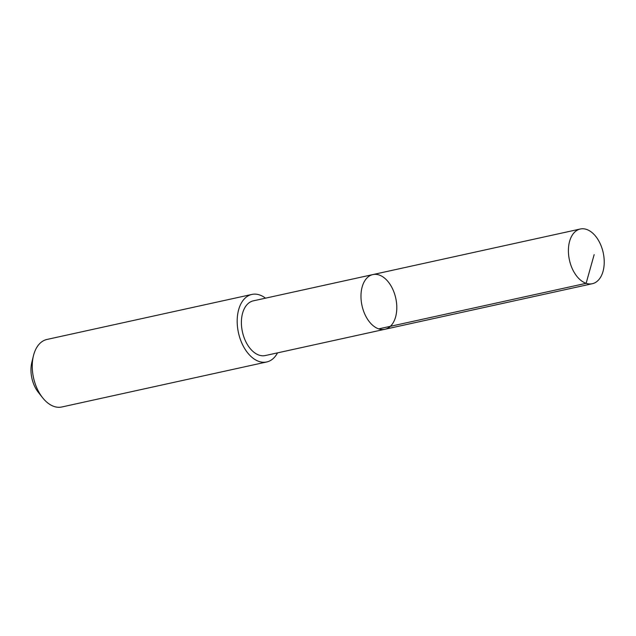 <?xml version="1.0" encoding="UTF-8"?>
<svg xmlns="http://www.w3.org/2000/svg" width="636" height="636" viewBox="0 0 636 636"><rect width="100%" height="100%" fill="white"/><g stroke="black" fill="none" stroke-linecap="round" stroke-linejoin="round"><path stroke-width="0.95" d="M384.899 329.281L265.315 355.548A28 17.275 -102.4 0 1 251.363 349.88A28 17.275 -102.4 0 1 241.426 320.942A28 17.275 -102.4 0 1 253.303 300.852L372.879 274.577A28 17.275 77.6 0 0 362.011 305.638A28 17.275 77.6 0 0 384.899 329.281A28 17.275 77.6 0 0 396.769 309.191A28 17.275 77.6 0 0 386.839 280.245A28 17.275 77.6 0 0 372.879 274.577A28 17.275 77.6 0 0 362.011 305.638A28 17.275 77.6 0 0 384.899 329.281L592.323 283.712A28.008 17.283 -102.4 0 1 578.363 278.043A28.008 17.283 -102.4 0 1 568.433 249.097A28.008 17.283 -102.4 0 1 580.302 229.008A28.008 17.283 -102.4 0 1 594.263 234.676A28.008 17.283 -102.4 0 1 604.2 263.622A28.008 17.283 -102.4 0 1 592.323 283.712M277.535 352.861A34.575 21.338 -102.4 0 1 266.723 361.971A34.575 21.338 -102.4 0 1 249.487 354.975A34.575 21.338 -102.4 0 1 237.22 319.24A34.575 21.338 -102.4 0 1 251.88 294.428A34.575 21.338 -102.4 0 1 265.514 298.165M266.723 361.971L61.787 406.992A34.575 21.338 -102.4 0 1 44.552 399.996A34.575 21.338 -102.4 0 1 42.636 397.77A34.575 21.338 -102.4 0 1 33.422 355.858A34.575 21.338 -102.4 0 1 46.953 339.457L251.88 294.428M42.636 397.77L38.351 392.372A24.597 15.177 -102.4 0 1 31.8 362.552L33.422 355.858M378.698 328.876L586.13 283.314L594.151 254.639M372.879 274.577L580.302 229.008"/></g></svg>
